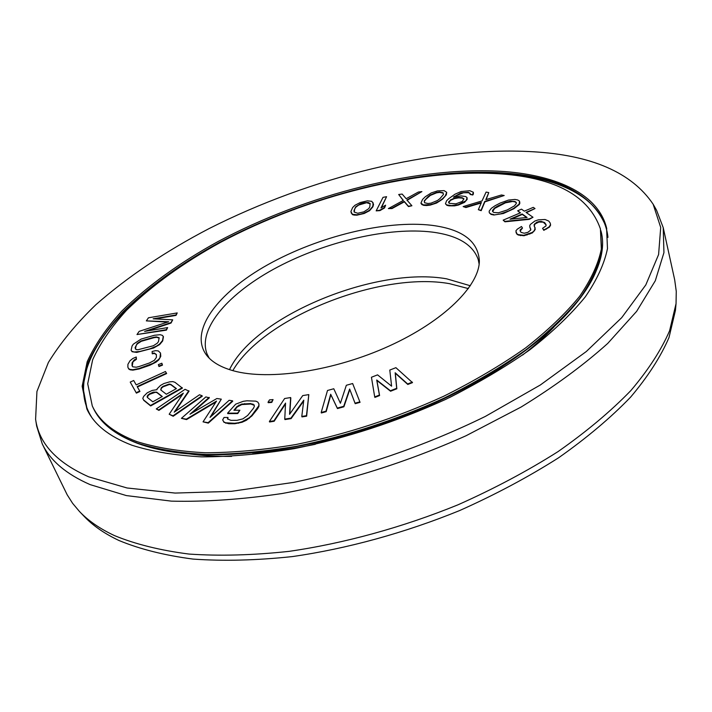 <?xml version="1.0" encoding="UTF-8"?>
<svg xmlns="http://www.w3.org/2000/svg" width="712" height="712" viewBox="0 0 712 712"><rect width="100%" height="100%" fill="white"/><g stroke="black" fill="none" stroke-linecap="round" stroke-linejoin="round"><path stroke-width="1.07" d="M489.286 212.781L491.049 214.401L493.861 215.006L500.207 213.983L508.644 210.975L513.824 208.269L519.173 204.095L519.529 201.158L517.82 200.001L514.972 199.44L508.564 200.063L500.269 203.018L495.152 205.679L491.324 208.331L489.162 211.144L489.286 212.781L490.933 213.983L493.736 214.579M501.72 173.977C418.015 167.854 307.833 195.898 220.595 242.338C183.251 262.87 151.932 285.476 126.638 310.174C111.535 326.701 100.205 343.228 92.649 359.774L87.71 383.75L92.266 405.885C99.048 420.979 113.902 432.869 136.82 441.565C156.097 447.634 178.899 451.372 205.225 452.761C233.305 452.672 263.556 449.922 295.978 444.519C346.424 434.231 395.614 418.167 443.567 396.317C473.889 381.205 501.203 365.096 525.518 347.981C547.662 330.626 565.711 313.396 579.648 296.29C591.102 279.549 598.338 263.814 601.337 249.067L600.421 228.917C589.153 196.387 556.25 178.071 501.72 173.977M431.73 225.304C462.141 229.193 478.019 240.994 479.363 260.699C479.55 285.574 443.95 321.148 389.019 346.085C334.168 371.077 268.994 380.778 233.349 370.783C221.103 367.365 212.274 362.301 206.88 355.582C188.084 331.472 217.658 292.659 267.997 264.606C318.433 236.437 385.753 219.83 431.73 225.304M374.708 396.922L374.877 397.412L379.585 395.56L376.879 380.466L390.568 391.235L396.842 388.77L395.32 373.239L407.807 384.462L412.506 382.62L395.899 367.677L389.793 370.062L391.609 386.18L377.565 374.859L371.442 377.253L374.708 396.922L379.416 395.071L376.71 379.994L390.407 390.755L396.682 388.289L395.16 372.759L407.647 383.973L412.337 382.13M516.004 232.477L516.974 234.23L518.363 235.049L523.987 235.743L532.46 232.868L535.255 229.335L534.027 224.787L536.626 222.322L538.726 221.619L541.182 221.414L544.555 222.5L546.033 224.565L546.068 225.846L542.58 228.321L543.683 229.896L546.327 228.677L549.308 226.692L550.483 224.672L550.251 223.141L548.765 221.076L545 219.492L538.343 219.848L534.863 221.031L530.351 224.449L529.657 225.953L530.734 230.065L527.921 232.308L524.219 233.233L521.068 232.37L520.036 230.795L520.223 229.78L522.501 228.054L521.469 226.505L517.268 229.193L515.853 230.937L516.859 233.794L518.247 234.613L523.863 235.298L532.345 232.432L534.445 230.421L535.121 227.618M534.16 226.229L535.015 223.986L538.842 222.055L543.238 222.153L546.042 224.859M542.58 228.321L543.799 230.341L549.424 227.137L550.607 225.117L550.251 223.141M529.844 227.484L530.867 229.255M520.187 231.035L522.501 228.054M503.162 220.142L504.942 221.806L529.23 219.358L533.003 217.267L526.043 212.372L535.015 208.563L533.279 207.361L524.326 211.161L521.487 209.159L517.668 210.788L520.49 212.79L503.162 220.142L504.817 221.379L529.114 218.922L533.003 217.267M526.471 212.665L535.015 208.563M517.668 210.788L520.178 212.924M493.861 215.006L503.384 213.511L513.939 208.696L519.288 204.522L519.849 203.196L519.529 201.158M321.183 412.506L321.361 412.987L326.176 411.661L330.858 394.733L337.443 408.563L343.896 406.792L349.815 389.491L355.199 403.686L360.05 402.351L352.636 383.528L346.344 385.272L340.407 403.25L333.777 388.752L327.502 390.488L321.183 412.506L325.998 411.18L330.68 394.261L337.274 408.083L343.718 406.312L349.645 389.019L355.03 403.197L359.88 401.862M289.793 413.975L290.816 398.017L290.638 397.545L284.622 398.524L269.376 421.513L273.978 420.792L285.557 403.099L284.747 419.101L290.932 418.131L303.784 400.162L301.79 416.431L306.463 415.692L308.803 394.608L302.733 395.587L289.562 414.313L290.638 397.545M269.376 421.513L269.563 421.985L274.156 421.264L285.512 403.9M284.747 419.101L284.933 419.582L291.11 418.612L303.677 401.034M301.79 416.431L301.977 416.903L306.649 416.173L308.803 394.608M268.032 402.227L268.21 402.698L271.788 402.396L273.07 399.583L269.51 399.886L268.032 402.227L271.601 401.924L273.07 399.583M227.591 413.165L227.778 413.619L237.737 413.565L239.891 410.237L233.919 410.281L237.034 406.49L241.617 404.105L250.633 403.553L254.157 404.923L254.353 406.338L253.481 408.243L247.669 415.452L242.899 418.861L236.998 420.329L230.955 420.347L227.475 418.905L228 417.454L224.022 417.472L222.687 419.884L223.755 421.815L225.615 422.786L234.613 423.266L238.387 422.768L241.884 421.789L249.093 417.864L251.728 415.434L258.767 405.831L258.945 403.944L257.788 402.075L255.875 401.159L246.957 400.794L243.273 401.301L235.681 404.167L227.591 413.165L237.55 413.102L239.891 410.237M234.488 410.272L237.221 406.944L241.804 404.567L250.82 404.015L254.211 405.288M227.751 419.128L228 417.454M222.687 419.884L223.942 422.278L228.757 423.729L234.809 423.729L242.071 422.252L246.361 420.294L251.915 415.897L257.708 408.67L258.945 406.294L258.945 403.944M192.089 412.996L209.337 397.839L205.866 396.913L181.418 418.336L186.348 419.137L216.528 401.105L203.045 421.851L208.126 422.679L232.539 400.794L229.157 400.304L210.004 417.419L221.307 399.156L216.866 398.515L189.979 414.233L209.15 397.394M181.418 418.336L186.544 419.591L215.923 402.022M203.045 421.851L208.313 423.133L232.726 401.248L232.539 400.794M211.064 416.467L221.307 399.156M142.8 398.364L143.744 400.331L150.668 405.938L182.414 388.138L175.019 382.344L172.874 381.614L169.714 381.837L163.902 383.537L160.583 385.388L157.085 388.868L156.996 389.687L152.217 390.425L147.25 392.802L143.69 396.326L142.8 398.364L143.548 399.895L150.472 405.502L182.227 387.702M175.143 411.536L189.036 391.182L185.076 389.313L156.257 408.937L158.732 409.952L183.34 393.166L169.18 414.242L172.998 415.808L202.092 395.747L199.502 394.768L174.2 412.177L188.849 390.746M156.257 408.937L158.927 410.397L182.637 394.217M169.18 414.242L173.194 416.262L202.27 396.201L202.092 395.747M137.389 386.981L166.653 373.56L165.442 371.513L136.206 384.898L133.696 380.502L130.225 382.086L136.188 392.686L139.721 391.066L137.158 386.572L166.475 373.132M130.225 382.086L136.384 393.122L139.917 391.502L139.721 391.066M158.812 366.11L158.99 366.538L162.487 365.131L161.855 363.227L158.367 364.624L158.812 366.11L162.309 364.704L161.855 363.227M152.137 353.41L154.21 353.001L156.346 354.487L156.426 357.335L154.388 360.29L149.511 362.942L139.018 366.564L136.223 367.214L132.735 366.805L132.049 365.754L132.076 362.871L134.176 359.925L136.25 358.892L136.25 357.006L132.806 358.51L130.038 360.726L127.92 364.304L127.875 367.196L128.552 368.567L129.931 369.386L132.717 369.724L139.018 368.513L153.053 363.343L158.607 359.48L159.96 357.718L160.511 353.045L158.34 350.945L155.545 350.651L152.092 351.532L152.315 353.828L154.388 353.419L156.355 354.665M132.236 366.039L132.966 361.776L136.428 359.311L136.25 357.006M127.875 367.196L128.73 368.994L130.109 369.804L132.895 370.142L139.205 368.941L149.734 365.3L156.017 362.15L158.785 359.898L160.787 356.312L160.511 353.045M131.106 350.295L132.129 351.737L136.757 352.413L153.596 348.026L159.675 344.563L162.683 340.959L163.44 336.74L162.363 335.343L160.138 334.702L154.495 335.263L141.136 339.063L133.322 344.163L132.04 346.032L131.106 350.295L131.951 351.319L134.132 352.004L139.819 351.47L149.929 348.835L156.346 346.219L159.497 344.145L162.514 340.55L163.262 336.331M155.083 318.923L176.042 315.389L177.226 312.924L148.452 317.792L146.334 320.881L168.691 321.753L139.178 331.347L136.989 334.542L166.261 329.718L167.649 327.582L144.625 331.392L170.88 322.643L172.705 319.839L153.142 318.816L175.873 314.989L177.226 312.924M146.334 320.881L167.587 322.109M136.989 334.542L166.43 330.128L167.649 327.582M147.384 330.938L171.049 323.043L172.705 319.839M445.463 203.792L446.896 205.332L449.032 205.83L454.55 205.857L458.332 205.074L464.553 202.359L467.143 199.431L467.081 197.651L465.719 196.539L461.011 195.907L453.428 197.135L461.047 192.881L468.345 192.302L470.223 193.424L470.053 194.429L472.626 194.581L473.347 192.258L469.813 190.709L461.118 191.546L455.012 194.189L448.898 198.541L446.575 200.775L445.463 203.792L446.771 204.923L451.461 205.59L458.217 204.655L466.048 200.677L467.081 197.651M454.229 196.503L463.476 192.756L468.46 192.712L470.178 193.682M470.053 194.429L472.741 194.999L473.418 194.02L473.347 192.258M463.138 206.578L465.79 207.121L481.401 202.457L478.339 209.702L481.063 210.263L484.721 201.478L504.194 195.506L501.444 194.981L485.815 199.654L488.77 192.587L486.091 192.08L482.015 200.944L463.138 206.578L465.906 207.539L481.178 202.973M478.339 209.702L481.187 210.69L484.836 201.897L504.194 195.506M486.145 199.556L488.77 192.587M420.925 203.169L421.753 204.46L423.56 205.314L426.568 205.528L430.217 205.1L436.572 203.054L442.561 199.191L446.344 194.83L446.709 192.32L444.11 190.638L437.506 190.896L431.267 192.916L425.34 196.699L422.519 199.485L420.925 203.169L423.435 204.914L430.101 204.691L433.83 203.65L438.823 201.345L442.437 198.781L445.231 195.96L446.709 192.32M398.684 194.501L403.348 200.419L388.369 208.589L391.876 208.162L404.238 201.407L408.35 206.177L411.91 205.75L406.855 199.983L421.896 191.59L418.389 192.035L406.178 198.701L402.147 194.065L398.684 194.501L403.215 200.49M388.369 208.589L392 208.563L404.363 201.808L408.474 206.578L411.91 205.75M407.13 200.303L421.896 191.59M376.176 210.868L379.932 210.619L384.569 207.922L385.601 205.198L380.973 207.886L386.58 196.699L383.02 197.349L376.176 210.868L379.799 210.218L384.444 207.53L385.601 205.198M381.436 207.619L386.58 196.699M351.096 212.737L352.485 214.641L354.069 215.051L356.872 215.175L364.215 213.484L369.564 210.699L372.883 206.836L373.533 204.389L371.851 201.327L367.472 200.837L360.263 202.52L354.994 205.252L352.636 207.557L350.9 211.508L352.351 214.25L356.748 214.784L360.334 214.214L364.081 213.093L369.43 210.298L372.759 206.444L373.159 202.786M160.859 390.016L161.473 388.12L163.181 386.785L169.376 384.489L170.925 384.783L176.175 388.725M147.446 397.51L148.096 395.569L149.823 394.226L155.376 392.294L156.916 392.597L162.069 396.62M135.369 348.996L136.206 345.4L137.354 343.869L141.27 341.315L153.997 337.684L156.542 337.319L159.212 338.058M511.465 219.038L522.305 214.437L526.64 217.516M492.659 211.544L494.635 208.447L505.458 202.831L512.631 201.478L515.087 201.905L516.307 202.831M448.765 202.804L450.438 200.401L454.372 198.612L458.617 197.865L462.186 198.087L463.895 199.066M424.61 202.778L424.361 201.336L425.696 199.485L430.306 195.426L436.634 192.819L439.696 192.4L443.149 193.139M354.238 212.096L354.692 209.017L355.769 207.245L358.643 205.074L366.627 202.706L370.169 203.837M468.389 288.591L449.53 283.67C380.439 271.156 263.458 317.374 232.806 370.632M470.356 285.761L446.647 278.828C376.159 266.137 255.199 315.719 229.495 369.635M209.195 358.154L207.059 353.989C197.18 328.517 229.246 292.463 277.92 266.884C326.728 241.261 389.197 226.763 432.38 232.112C457.656 235.414 472.946 244.563 478.233 259.56L479.14 264.152M407.807 384.462L407.647 383.973M395.32 373.239L395.16 372.759M396.842 388.77L396.682 388.289M390.568 391.235L390.407 390.755M376.879 380.466L376.71 379.994M379.585 395.56L379.416 395.071M152.804 401.799L147.313 397.403L147.126 396.344L147.9 395.133L149.627 393.789L153.267 392.152L156.72 392.161L162.283 396.495L152.804 401.799M162.995 386.349L169.189 384.053L170.738 384.347L176.398 388.601L166.332 394.234L160.743 389.918L161.286 387.684L162.995 386.349L163.181 386.785M135.058 347.714L137.176 343.46L141.092 340.906L153.819 337.274L156.373 336.91L159.15 337.719L158.482 341.6L157.361 343.139L153.427 345.729L137.977 349.752L136.206 349.583L135.236 348.123M527.076 217.471L509.97 219.189L522.19 214L527.076 217.471M507.318 209.924L498.525 212.781L493.808 212.479L492.526 211.437L492.562 210.396L494.52 208.029L497.572 206.106L505.342 202.413L510.246 201.22L514.972 201.478L516.307 202.493L516.307 203.525L514.402 205.893L507.318 209.924M450.313 199.992L454.247 198.203L458.501 197.446L462.07 197.678L463.939 198.817L462.257 201.46L455.947 203.81L449.317 203.365L448.605 202.626L448.8 201.612L450.438 200.401M439.963 198.568L437.533 200.472L431.116 203.125L428.028 203.534L424.548 202.742L424.236 200.935L427.77 196.904L430.19 195.026L436.509 192.418L439.571 192L443.069 192.756L443.434 194.527L439.963 198.568M369.786 206.872L368.727 208.66L363.85 211.847L357.753 213.262L354.131 212.042L354.006 210.53L355.644 206.854L360.477 203.721L363.556 202.751L368.157 202.439L370.133 203.49L369.786 206.872M355.199 403.686L355.03 403.197M349.815 389.491L349.645 389.019M343.896 406.792L343.718 406.312M337.443 408.563L337.274 408.083M330.858 394.733L330.68 394.261M326.176 411.661L325.998 411.18M306.649 416.173L306.463 415.692M291.11 418.612L290.932 418.131M274.156 421.264L273.978 420.792M271.788 402.396L271.601 401.924M258.945 406.294L258.767 405.831M257.708 408.67L257.522 408.207M251.915 415.897L251.728 415.434M249.28 418.336L249.093 417.864M246.361 420.294L246.174 419.822M242.071 422.252L241.884 421.789M238.573 423.24L238.387 422.768M234.809 423.729L234.613 423.266M228.757 423.729L228.561 423.266M225.811 423.248L225.615 422.786M223.942 422.278L223.755 421.815M253.098 404.46L252.92 403.998M250.82 404.015L250.633 403.553M244.839 404.069L244.652 403.615M241.804 404.567L241.617 404.105M239.045 405.529L238.858 405.066M237.221 406.944L237.034 406.49M237.737 413.565L237.55 413.102M208.313 423.133L208.126 422.679M186.544 419.591L186.348 419.137M173.194 416.262L172.998 415.808M158.927 410.397L158.732 409.952M521.389 229.228L521.273 228.783M550.607 225.117L550.483 224.672M549.424 227.137L549.308 226.692M546.451 229.122L546.327 228.677M543.799 230.341L543.683 229.896M544.671 222.945L544.555 222.5M541.298 221.859L541.182 221.414M536.75 222.767L536.626 222.322M535.015 223.986L534.89 223.541M534.151 225.232L534.027 224.787M534.57 230.866L534.445 230.421M529.817 234.097L529.692 233.652M526.987 235.049L526.862 234.604M523.987 235.743L523.863 235.298M520.463 235.636L520.338 235.191M504.986 171.583C419.252 165.487 306.917 194.189 217.899 241.617C179.78 262.586 147.793 285.69 121.948 310.948C106.506 327.849 94.919 344.777 87.193 361.723L82.156 386.287L86.864 408.982C93.77 424.254 108.767 436.331 131.853 445.205C151.478 451.479 174.734 455.368 201.612 456.864C230.305 456.837 261.242 454.087 294.43 448.605C346.085 438.156 396.504 421.753 445.676 399.387C476.773 383.919 504.79 367.428 529.719 349.895C552.432 332.121 570.935 314.473 585.228 296.948C596.967 279.816 604.39 263.698 607.478 248.613L606.579 228C598.383 194.465 557.692 175.686 504.986 171.583M653.153 204.228C631.722 172.482 591.369 154.967 532.095 151.701C433.786 146.272 310.557 177.27 209.114 228.57C165.62 251.265 127.875 276.648 95.889 304.7C76.273 323.622 60.44 342.873 48.38 362.461L36.935 391.475L35.6 419.288C38.938 443.38 56.64 462.569 88.715 476.835L127.092 487.987L175.125 493.069L231.356 491.333L293.54 482.407C358.599 468.825 425.429 445.828 485.388 416.395L540.328 384.996L586.296 351.532L621.701 317.677L645.793 284.942L658.591 254.567L660.709 227.466L653.153 204.228L656.544 210.2L663.21 227.6L663.94 252.609L655.298 280.759L636.644 311.349L607.728 343.424C583.493 365.203 554.621 386.402 521.104 407.042L466.075 435.726C407.13 462.222 343.353 482.229 282.175 493.514C242.258 499.432 205.314 501.969 171.361 501.132L126.371 495.588L90.121 484.614C66.091 474.058 50.125 460.468 42.239 443.852L67.195 494.813L72.624 503.339L79.415 511.421C88.208 520.703 99.867 528.749 114.401 535.566C135.396 544.208 160.262 550.367 188.983 554.061C219.696 556.152 253.063 555.244 289.09 551.355C344.368 543.345 402.654 527.343 458.038 504.79C494.137 488.708 527.467 470.988 558.03 451.613C586.492 431.668 610.763 411.313 630.859 390.568C648.338 369.946 661.243 350.019 669.591 330.777L676.044 303.65L676.267 291.386L674.682 279.816L663.21 227.6M35.6 419.288L36.659 426.07L42.239 443.852M79.415 511.421L84.141 516.369C92.925 525.643 104.539 533.688 119.011 540.515C139.89 549.166 164.588 555.351 193.094 559.089C223.559 561.225 256.64 560.397 292.329 556.588C347.082 548.729 404.763 532.914 459.569 510.584C495.285 494.644 528.277 477.058 558.528 457.825C586.688 438.013 610.718 417.775 630.618 397.127C647.929 376.603 660.727 356.739 669.004 337.541L675.421 310.468L676.044 303.65M597.777 266.591C584.534 305.822 531.25 355.751 453.072 394.234C407.54 416.582 359.996 433.145 310.423 443.905C236.776 458.564 179.255 458.421 137.861 443.487C114.837 434.729 99.867 422.705 92.969 407.406C99.769 422.536 114.632 434.462 137.541 443.184C156.827 449.272 179.62 453.028 205.946 454.452C234.008 454.381 264.241 451.648 296.646 446.255C347.064 436.002 396.228 419.947 444.137 398.097C474.432 382.994 501.729 366.876 526.017 349.752C548.142 332.388 566.173 315.149 580.093 298.017C591.538 281.258 598.756 265.505 601.747 250.74L600.421 228.917M310.423 443.905C236.793 458.546 179.344 458.421 138.084 443.523M452.298 394.617L446.54 397.456C405.368 417.677 362.372 432.647 317.552 442.375L311.269 443.727M504.149 365.336C487.738 376.746 469.511 387.497 449.468 397.581M315.327 444.297C293.353 448.836 272.393 451.737 252.448 452.983M553.936 327.075C545.054 336.42 534.623 345.729 522.653 355.003M231.533 456.383C216.386 456.552 202.43 455.733 189.668 453.936M607.95 237.381C604.096 199.476 561.572 178.08 505.324 173.675C481.793 171.85 456.579 172.571 429.674 175.82M193.094 258.207C114.926 305.635 62.683 371.228 91.626 417.188M87.229 409.747L82.859 386.981L88.146 362.399C96.004 345.462 107.681 328.57 123.176 311.696C149.075 286.509 181.044 263.476 219.091 242.596C307.949 195.373 419.893 166.875 505.378 173.034C560.976 177.137 594.769 195.738 606.775 228.819M92.969 407.406L92.266 405.885M600.821 230.555C613.433 272.838 558.502 342.499 453.072 394.234M189.89 453.953C202.6 455.733 216.51 456.543 231.605 456.383M553.776 327.226C544.92 336.527 534.525 345.801 522.59 355.048"/></g></svg>
